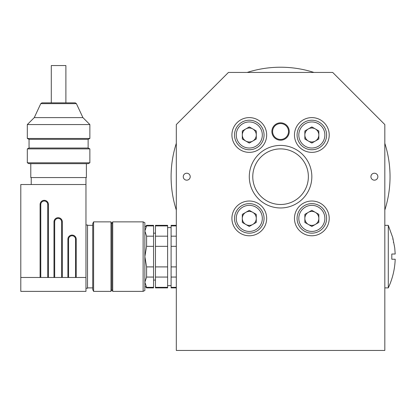 <?xml version="1.0" encoding="UTF-8"?>
<svg xmlns="http://www.w3.org/2000/svg" width="416" height="416" viewBox="0 0 416 416"><rect width="100%" height="100%" fill="white"/><g stroke="black" fill="none" stroke-linecap="round" stroke-linejoin="round"><path stroke-width="0.62" d="M249.288 176.691A31.278 31.278 0 0 1 296.202 149.604A31.278 31.278 0 0 1 296.202 203.778A31.278 31.278 0 0 1 249.288 176.691M176.311 124.566L176.311 350.449L384.821 350.449L384.821 124.566L332.696 72.436L228.441 72.436L176.311 124.566M289.255 131.513A8.689 8.689 0 0 0 276.224 123.989A8.689 8.689 0 0 0 276.224 139.038A8.689 8.689 0 0 0 289.255 131.513M190.211 176.691A3.474 3.474 0 0 0 185 173.68A3.474 3.474 0 0 0 185 179.702A3.474 3.474 0 0 0 190.211 176.691M377.868 176.691A3.474 3.474 0 0 0 372.658 173.68A3.474 3.474 0 0 0 372.658 179.702A3.474 3.474 0 0 0 377.868 176.691M266.666 134.992A17.373 17.373 0 0 0 240.604 119.943A17.373 17.373 0 0 0 240.604 150.036A17.373 17.373 0 0 0 266.666 134.992M329.217 134.992A17.373 17.373 0 0 0 303.155 119.943A17.373 17.373 0 0 0 303.155 150.036A17.373 17.373 0 0 0 329.217 134.992M329.217 218.395A17.373 17.373 0 0 0 303.155 203.346A17.373 17.373 0 0 0 303.155 233.444A17.373 17.373 0 0 0 329.217 218.395M266.666 218.395A17.373 17.373 0 0 0 240.604 203.346A17.373 17.373 0 0 0 240.604 233.444A17.373 17.373 0 0 0 266.666 218.395M252.767 176.691A27.799 27.799 0 0 0 294.466 200.767A27.799 27.799 0 0 0 294.466 152.615A27.799 27.799 0 0 0 252.767 176.691M384.821 210.07A109.465 109.465 0 0 0 384.821 143.312M313.945 72.436A109.465 109.465 0 0 0 247.187 72.436M176.311 143.312A109.465 109.465 0 0 0 176.311 210.07M311.844 126.927L318.828 130.957L318.828 139.022L311.844 143.057L304.855 139.022L304.855 130.957L311.844 126.927M326.612 134.992A14.768 14.768 0 0 1 304.46 147.779A14.768 14.768 0 0 1 304.46 122.2A14.768 14.768 0 0 1 326.612 134.992A14.768 14.768 0 0 1 304.46 147.779A14.768 14.768 0 0 1 304.46 122.2A14.768 14.768 0 0 1 326.612 134.992M304.855 134.992A6.984 6.984 0 0 0 315.333 141.04A6.984 6.984 0 0 0 315.333 128.939A6.984 6.984 0 0 0 304.855 134.992M249.288 126.927L256.277 130.957L256.277 139.022L249.288 143.057L242.304 139.022L242.304 130.957L249.288 126.927M264.061 134.992A14.768 14.768 0 0 1 241.904 147.779A14.768 14.768 0 0 1 241.904 122.2A14.768 14.768 0 0 1 264.061 134.992A14.768 14.768 0 0 1 241.904 147.779A14.768 14.768 0 0 1 241.904 122.2A14.768 14.768 0 0 1 264.061 134.992M242.304 134.992A6.984 6.984 0 0 0 252.782 141.04A6.984 6.984 0 0 0 252.782 128.939A6.984 6.984 0 0 0 242.304 134.992M249.288 210.33L256.277 214.36L256.277 222.425L249.288 226.46L242.304 222.425L242.304 214.36L249.288 210.33M264.061 218.395A14.768 14.768 0 0 1 241.904 231.182A14.768 14.768 0 0 1 241.904 205.603A14.768 14.768 0 0 1 264.061 218.395A14.768 14.768 0 0 1 241.904 231.182A14.768 14.768 0 0 1 241.904 205.603A14.768 14.768 0 0 1 264.061 218.395M242.304 218.395A6.984 6.984 0 0 0 252.782 224.442A6.984 6.984 0 0 0 252.782 212.342A6.984 6.984 0 0 0 242.304 218.395M311.844 210.33L318.828 214.36L318.828 222.425L311.844 226.46L304.855 222.425L304.855 214.36L311.844 210.33M326.612 218.395A14.768 14.768 0 0 1 304.46 231.182A14.768 14.768 0 0 1 304.46 205.603A14.768 14.768 0 0 1 326.612 218.395A14.768 14.768 0 0 1 304.46 231.182A14.768 14.768 0 0 1 304.46 205.603A14.768 14.768 0 0 1 326.612 218.395M304.855 218.395A6.984 6.984 0 0 0 315.333 224.442A6.984 6.984 0 0 0 315.333 212.342A6.984 6.984 0 0 0 304.855 218.395M288.496 131.05A7.94 7.94 0 0 1 277.004 138.616A7.94 7.94 0 0 1 276.198 124.878A7.94 7.94 0 0 1 288.496 131.05M289.24 131.009A8.689 8.689 0 0 1 276.671 139.282A8.689 8.689 0 0 1 275.792 124.259A8.689 8.689 0 0 1 289.24 131.009M388.294 256.62L388.294 287.898C392.522 278.803 394.826 269.246 395.2 259.225L391.804 259.225L391.804 254.015L395.2 254.015L394.732 247.931L392.777 237.692L388.294 225.347L388.294 256.62M394.597 247.203L393.65 242.252L393.312 242.32M393.583 241.909L393.026 238.982L392.683 239.049M153.551 236.179L146.598 236.179L146.598 246.34L153.551 246.34L153.551 225.898L146.598 225.898L144.862 231.041L146.598 236.179M146.598 246.34L144.862 256.62L146.598 266.9L153.551 266.9L153.551 246.34M146.598 266.9L146.598 277.061L153.551 277.061L153.551 266.9M146.598 277.061L144.862 282.199L146.598 287.342L153.551 287.342L153.551 277.061M146.598 287.342L146.598 287.898L153.551 287.898L153.551 287.342M153.551 225.898L153.551 225.342L146.598 225.342L146.598 225.898M155.459 287.342L167.622 287.342L167.622 287.898L155.459 287.898L155.459 225.342L167.622 225.342L167.622 225.898L155.459 225.898M155.459 236.179L167.622 236.179L167.622 225.898M155.459 246.34L167.622 246.34L167.622 236.179M155.459 266.9L167.622 266.9L167.622 246.34M155.459 277.061L167.622 277.061L167.622 266.9M167.622 287.342L167.622 277.061M176.311 225.342L171.101 225.342L171.101 287.898L176.311 287.898M176.311 287.342L171.101 287.342M176.311 277.061L171.101 277.061M176.311 266.9L171.101 266.9M176.311 246.34L171.101 246.34M176.311 236.179L171.101 236.179M176.311 225.898L171.101 225.898M65.889 102.856L65.889 65.551L51.293 65.551L51.293 102.856M20.8 277.472L85.961 277.472L85.961 291.372L20.8 291.372L20.8 184.512L85.961 184.512L85.961 177.575M85.961 277.472L85.961 184.512M85.961 224.999L87.521 224.999L87.521 288.241L85.961 288.241M92.737 223.605L92.737 289.635L93.605 291.372L93.605 221.868L92.737 223.605M110.978 221.868L111.847 223.605L111.847 289.635L110.978 291.372L110.978 221.868L93.605 221.868M111.847 223.605L112.715 221.868L112.715 291.372L111.847 289.635M143.125 221.868L144.862 222.737L144.862 290.503L143.125 291.372L143.125 221.868L112.715 221.868M54.683 277.472L54.683 221.868A3.474 3.474 0 0 1 58.157 218.395A3.474 3.474 0 0 1 61.63 221.868A3.474 3.474 0 0 0 58.157 218.395A3.474 3.474 0 0 0 54.683 221.868L53.986 221.868A4.17 4.17 0 0 1 58.157 217.698A4.17 4.17 0 0 1 62.327 221.868L62.327 277.472M40.784 277.472L40.784 204.495A3.474 3.474 0 0 1 44.257 201.016A3.474 3.474 0 0 1 47.731 204.495A3.474 3.474 0 0 0 44.257 201.016A3.474 3.474 0 0 0 40.784 204.495L40.087 204.495A4.17 4.17 0 0 1 44.257 200.325A4.17 4.17 0 0 1 48.428 204.495L48.428 277.472M68.583 277.472L68.583 239.247L68.583 277.472L68.583 239.247L67.886 239.247A4.17 4.17 0 0 1 72.056 235.076A4.17 4.17 0 0 1 76.227 239.247L76.227 277.472M61.63 277.472L61.63 221.868L61.63 277.472M76.227 239.247L75.535 239.247L75.535 277.472L75.535 239.247A3.474 3.474 0 0 0 72.056 235.768A3.474 3.474 0 0 0 68.583 239.247A3.474 3.474 0 0 1 72.056 235.768A3.474 3.474 0 0 1 75.535 239.247A3.474 3.474 0 0 0 72.056 235.768A3.474 3.474 0 0 0 68.583 239.247M47.731 277.472L47.731 204.495L47.731 277.472M30.789 163.67L30.789 177.575L86.393 177.575L86.393 163.67M89.866 162.802L88.13 163.67L29.052 163.67L27.316 162.802L89.866 162.802L89.866 148.897L27.316 148.897L27.316 162.802M27.316 148.897L29.052 148.028L88.13 148.028L89.866 148.897M29.052 148.028L29.052 139.334L88.13 139.334L89.866 138.466L89.866 124.561L27.316 124.561L27.316 138.466L89.866 138.466M40.778 103.646L41.902 102.856L75.28 102.856L76.404 103.646L40.778 103.646L34.268 117.614L82.919 117.614L89.866 124.561M324.875 134.992A13.031 13.031 0 0 0 305.328 123.703A13.031 13.031 0 0 0 305.328 146.276A13.031 13.031 0 0 0 324.875 134.992M262.324 134.992A13.031 13.031 0 0 0 242.772 123.703A13.031 13.031 0 0 0 242.772 146.276A13.031 13.031 0 0 0 262.324 134.992M262.324 218.395A13.031 13.031 0 0 0 242.772 207.106A13.031 13.031 0 0 0 242.772 229.679A13.031 13.031 0 0 0 262.324 218.395M324.875 218.395A13.031 13.031 0 0 0 305.328 207.106A13.031 13.031 0 0 0 305.328 229.679A13.031 13.031 0 0 0 324.875 218.395M67.886 277.472L67.886 239.247M40.087 277.472L40.087 204.495M53.986 277.472L53.986 221.868M48.428 204.495L47.731 204.495M62.327 221.868L61.63 221.868M388.294 225.342L384.821 225.342M388.294 287.898L384.821 287.898M155.459 233.163L153.551 233.163M155.459 280.077L153.551 280.077M171.101 227.604L167.622 227.604M171.101 285.636L167.622 285.636M144.862 227.079L146.598 225.342M144.862 286.161L146.598 287.898M87.521 287.898L92.737 287.898M87.521 225.342L92.737 225.342M110.978 291.372L93.605 291.372M143.125 291.372L112.715 291.372M31.226 184.512L31.226 177.575M88.13 148.028L88.13 139.334M29.052 139.334L27.316 138.466M34.268 117.614L27.316 124.561M76.404 103.646L82.919 117.614"/></g></svg>
